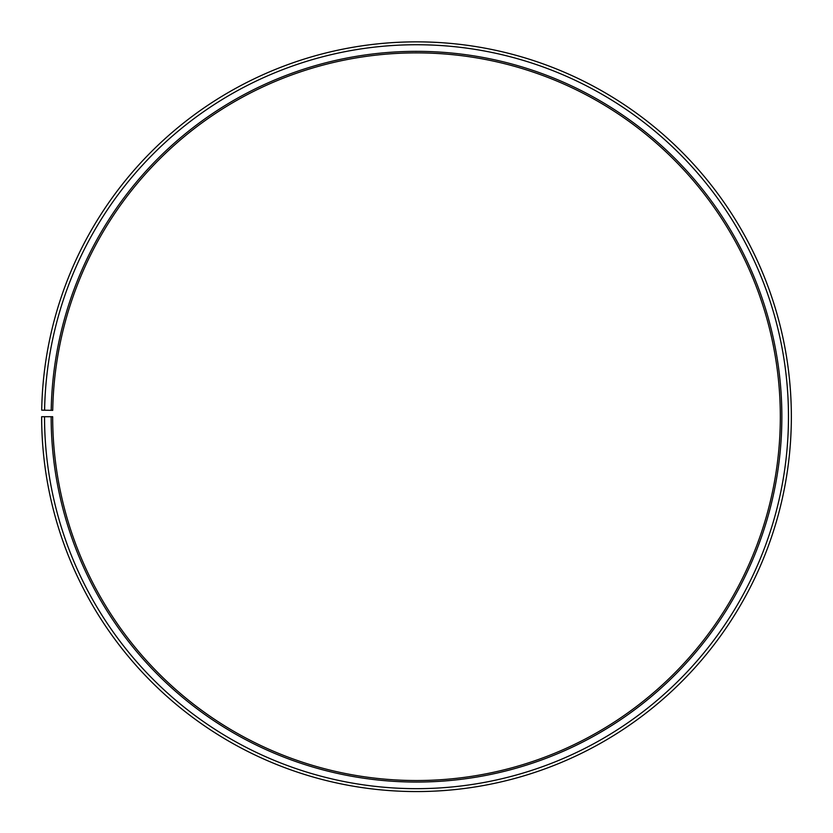 <?xml version="1.0" encoding="UTF-8"?>
<svg xmlns="http://www.w3.org/2000/svg" width="833" height="833" viewBox="0 0 833 833"><rect width="100%" height="100%" fill="white"/><g stroke="black" fill="none" stroke-linecap="round" stroke-linejoin="round"><path stroke-width="1.25" d="M780.323 416.708A363.823 363.823 0 0 0 419.676 52.895A363.823 363.823 0 0 0 52.729 410.357L51.198 410.325A365.354 365.354 0 0 1 419.686 51.365A365.354 365.354 0 0 1 781.854 416.708A365.354 365.354 0 0 1 416.5 782.052A365.354 365.354 0 0 1 51.146 416.708L52.677 416.708A363.823 363.823 0 0 0 416.5 780.531A363.823 363.823 0 0 0 780.323 416.708M44.597 410.211L41.702 410.159A374.85 374.85 0 0 1 419.77 41.869A374.85 374.85 0 0 1 791.35 416.708A374.85 374.85 0 0 1 416.5 791.558A374.85 374.85 0 0 1 41.65 416.708L44.534 416.708A371.966 371.966 0 0 0 416.5 788.664A371.966 371.966 0 0 0 788.466 416.708A371.966 371.966 0 0 0 419.749 44.753A371.966 371.966 0 0 0 44.597 410.211L51.198 410.325M44.534 416.708L51.146 416.708"/></g></svg>
